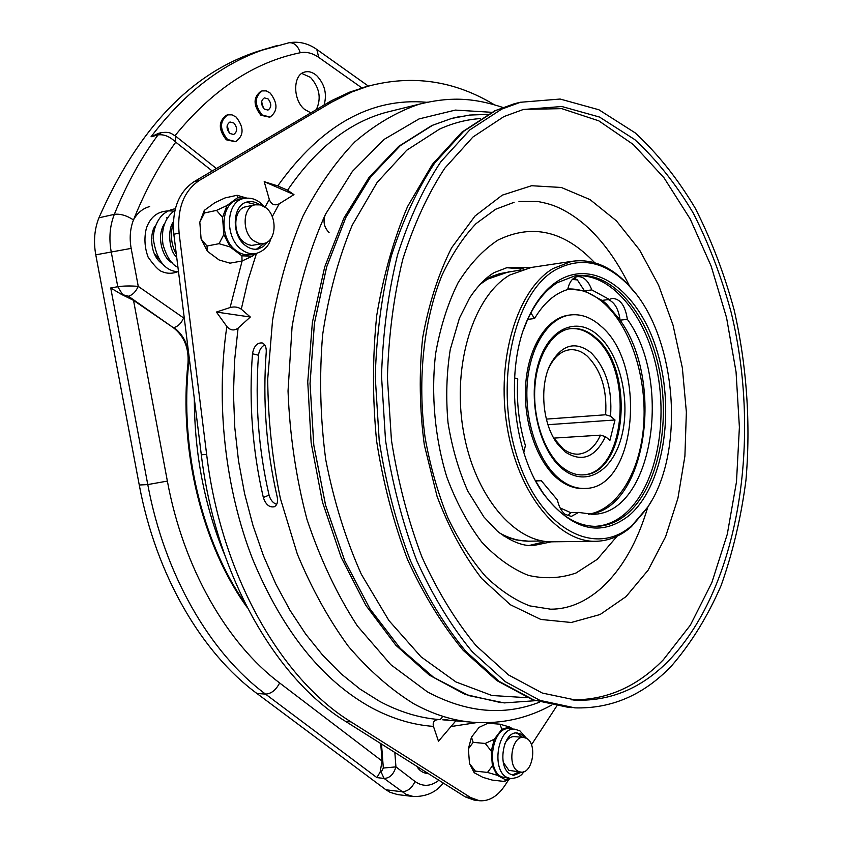 <?xml version="1.0" encoding="UTF-8"?>
<svg xmlns="http://www.w3.org/2000/svg" width="843" height="843" viewBox="0 0 843 843"><rect width="100%" height="100%" fill="white"/><g stroke="black" fill="none" stroke-linecap="round" stroke-linejoin="round"><path stroke-width="1.26" d="M264.281 109.084C260.677 104.363 260.687 100.633 264.333 97.883L268.085 98.905C271.688 103.647 271.646 107.367 267.99 110.096L264.281 109.084M270.255 93.12C277.948 103.289 277.853 111.276 269.992 117.082L262.099 114.922C254.354 104.838 254.375 96.829 262.162 90.907L266.219 90.886L270.255 93.12M261.341 91.139L260.951 91.244C253.153 97.166 253.132 105.164 260.887 115.238L269.602 117.188M229.854 133.489C226.082 128.673 226.124 124.838 229.981 121.993L233.859 123.004C237.621 127.841 237.557 131.666 233.68 134.48L229.854 133.489M236.124 117.051C244.175 127.43 244.027 135.628 235.692 141.624L227.557 139.506C219.454 129.211 219.517 120.992 227.779 114.869L231.973 114.838L236.124 117.051M226.999 115.08L226.567 115.196C218.305 121.318 218.232 129.527 226.346 139.812L235.271 141.729M329.097 232.594C323.997 227.315 322.764 221.245 325.409 214.407M553.767 438.118L600.501 435.146L605.432 436.611C595.211 457.58 581.765 462.67 565.126 451.901L557.476 443.871C542.597 424.651 539.151 386.315 550.342 364.387C561.649 344.545 575.179 340.625 590.943 352.627C605.896 367.769 612.429 388.971 610.543 416.221L605.643 414.767C607.192 389.54 601.048 369.982 587.202 356.094C581.501 351.194 575.537 349.097 569.32 349.824C561.111 351.067 554.42 356.852 549.236 367.148L548.129 369.603M553.703 438.023L563.029 448.739C568.119 452.702 573.345 454.493 578.688 454.124C587.908 453.07 595.179 446.737 600.501 435.146M238.084 328.117L250.318 317.021L241.288 309.181C238.179 306.978 234.438 306.43 230.086 307.537L216.419 312.058L226.841 326.473C230.318 330.445 234.059 330.993 238.084 328.117L234.575 360.625L233.469 393.86L234.775 427.401L238.506 460.784L244.586 493.566L252.932 525.315L263.406 555.611L275.84 584.073L290.045 610.385L305.798 634.242L322.869 655.411L341.004 673.726L359.961 689.037L379.498 701.292C399.403 711.935 419.319 718.025 439.245 719.543C434.377 719.648 432.438 721.935 433.45 726.392L438.476 741.239L455.821 720.881M326.578 103.478L331.763 102.129L352.237 91.834L367.864 86.271L349.645 92.14L331.647 100.602L194.185 181.593C178.558 192.109 171.772 209.654 173.837 234.238L201.308 454.777C215.608 574.547 275.682 678.763 345.651 721.429L465.294 796.909L474.135 800.081L479.077 800.681M345.651 721.429L351.015 721.893L470.605 797.552L479.435 800.734C489.098 801.419 497.56 796.372 504.831 785.602L508.93 779.322M239.064 199.528L238.126 199.728C220.36 202.878 218.969 238.927 236.282 250.708C241.035 254.196 245.861 255.45 250.771 254.47L255.334 253.638M509.53 728.763L509.309 728.752C492.512 726.076 485.357 769.564 501.596 776.867L510.563 778.584M259.602 204.701C255.577 201.909 251.488 200.982 247.347 201.93C232.141 204.596 230.94 235.545 245.724 245.713C249.802 248.738 253.954 249.823 258.179 248.98L263.395 246.546L267.494 241.92M524.536 737.551L520.837 734.116L517.265 732.999C502.902 730.702 496.812 768.026 510.668 774.306L513.861 775.297L521.638 772.146M255.914 204.638L246.388 202.204M521.764 737.256L518.108 733.884L515.979 733.01M570.342 328.665C578.888 327.969 587.044 331.025 594.789 337.843C634.315 369.487 625.717 474.461 582.302 474.915L583.335 474.862C626.739 474.419 635.327 369.392 595.811 337.727C587.676 330.582 579.141 327.569 570.205 328.686C552.787 330.793 536.749 355.272 534.841 387.706C532.765 419.983 545.295 454.419 563.061 467.907C569.836 473.018 576.591 475.336 583.335 474.862L582.123 474.915M600.711 325.946C647.319 363.881 637.055 488.002 585.474 488.434C577.076 488.887 568.846 486.063 560.764 479.973C539.415 463.829 524.757 423.534 527.096 385.536C529.341 347.506 547.929 318.106 569.9 315.019C580.679 313.607 590.954 317.253 600.711 325.946M584.21 488.476L583.999 488.487C575.6 488.94 567.36 486.126 559.278 480.036C537.918 463.903 523.261 423.639 525.611 385.673C527.855 347.664 546.454 318.285 568.424 315.198L569.942 315.008L568.424 315.198M567.834 288.917L584.368 290.698L577.36 279.929L573.978 278.042M602.239 300.371L606.423 303.944L620.048 319.94C618.604 309.107 614.673 302.321 608.267 299.592M567.813 289.001C580.922 288.443 593.303 293.49 604.968 304.133C631.27 328.443 646.939 378.412 643.704 424.545C640.522 470.657 618.277 509.067 588.867 514.198M536.664 480.921L541.322 480.721L557.423 499.983C558.825 506.58 561.427 511.374 565.242 514.367L571.333 516.411L578.593 512.428L592.871 514.314C652.461 513.945 673.114 381.9 627.35 319.328C625.306 305.703 620.248 298.717 612.187 298.38L609.341 299.455L591.786 289.908C588.309 280.656 583.493 276.241 577.329 276.652C572.513 277.747 569.299 282.047 567.708 289.539C554.82 293.406 543.767 303.069 534.546 318.538L530.879 312.943M535.442 480.552L541.322 480.721M567.392 515.642L571.101 512.628L578.593 512.428M632.387 525.041L647.772 507.054C686.708 450.204 676.107 332.237 627.772 284.491C604.536 261.172 580.29 256.388 555.021 270.118C513.535 293.901 493.629 385.146 517.317 457.528C540.426 530.268 596.191 558.214 632.387 525.041M651.428 501.048L646.971 508.466L631.386 526.696C620.859 535.874 609.289 540.732 596.675 541.269C558.719 543.177 518.076 494.251 507.107 426.695C495.842 359.244 517.423 289.476 552.987 268.569L571.533 261.393C591.249 258.474 609.647 265.745 626.739 283.206L634.263 291.836M629.415 515.252C600.637 537.781 571.933 530.584 543.313 493.629C512.333 450.383 504.936 368.096 527.644 319.244C535.684 301.351 545.885 288.506 558.245 280.74C595.917 257.463 640.87 293.891 657.761 353.396C675.127 412.638 663.262 485.916 629.415 515.252M535.726 481.1L542.565 492.27C559.099 515.442 577.297 526.791 597.139 526.327C608.098 525.79 618.193 521.564 627.424 513.65C658.13 487.075 670.954 423.544 658.868 367.78C647.024 311.952 610.954 269.981 574.652 275.967L557.286 282.721C545.105 290.392 535.063 303.037 527.149 320.656L523.45 330.045M595.084 526.359C605.917 525.747 615.906 521.532 625.042 513.714C655.422 487.465 668.373 425.114 656.918 369.835C645.675 314.502 610.669 272.015 574.631 275.977M531.417 267.431L509.952 274.944C473.945 295.598 451.996 363.891 463.176 429.814C474.051 495.832 514.925 543.651 553.335 541.786L594.8 541.29M523.629 109.411L561.786 108.642L598.815 120.844L633.262 144.48L663.999 177.778L690.175 218.938L711.176 266.167L726.571 317.716L736.055 371.942L739.395 427.19L736.487 481.838L727.288 534.23L711.85 582.597L690.385 625.116L663.283 659.848C636.844 686.919 606.317 700.259 571.702 699.848M669.279 660.122C642.492 687.719 611.502 701.07 576.327 700.185L542.355 693.062L508.455 674.906L476.074 645.685C455.652 620.943 437.622 591.428 421.974 557.118C408.128 520.574 397.949 481.595 391.437 440.183L387.411 377.643C388.581 336.051 393.681 296.694 402.712 259.56C413.797 224.533 427.812 194.09 444.767 168.221L472.912 137.03L503.935 116.566L523.261 109.506L561.849 106.513L599.531 117.061L634.758 139.58C656.665 159.822 676.191 184.375 693.346 213.237C708.931 243.964 721.555 277.094 731.218 312.616C761.745 438.276 739.627 586.306 669.279 660.122M501.669 109.126L520.468 102.266L560.152 99.042L598.888 109.769L635.085 132.804C657.582 153.531 677.635 178.663 695.243 208.21C711.25 239.665 724.211 273.575 734.148 309.939C746.782 365.504 750.839 423.797 745.939 480.341C741.071 517.518 732.799 552.565 721.134 585.485C707.572 616.644 690.923 643.588 671.165 666.318C643.494 695.043 611.396 708.9 574.873 707.867L540.057 700.428L505.305 681.681L472.112 651.597C451.184 626.138 432.712 595.769 416.695 560.49C402.532 522.923 392.143 482.87 385.525 440.32L381.521 376.115C382.817 333.428 388.138 293.069 397.506 255.039C408.971 219.191 423.428 188.063 440.889 161.666L469.825 129.896L501.669 109.126M265.724 207.62C277.716 216.282 276.493 241.456 263.912 243.437L258.748 243.3L253.69 240.74C241.593 232.352 242.594 206.967 255.039 204.817L260.445 204.891L265.724 207.62M263.29 243.553L251.657 245.418L247.937 244.575L244.354 242.521C232.268 234.185 233.279 208.948 245.724 206.788L246.377 206.651M526.485 738.32C537.644 743.716 532.671 774.053 520.837 772.125L518.203 771.303C506.906 766.118 511.87 735.528 523.598 737.414L526.485 738.32M520.7 772.114L508.866 770.323L503.229 762.241M301.794 73.425L310.509 77.398C319.55 87.598 321.499 98.304 316.367 109.495M324.112 104.932C327.2 94.005 324.745 84.247 316.747 75.659C312.69 72.14 308.601 70.949 304.481 72.108C292.763 74.901 292.774 99.99 304.534 109.369L310.761 112.804M158.979 258.97L154.332 253.701M153.774 228.938L154.849 227.547M247.21 607.508C202.415 545.758 178.568 450.014 188.021 362.922C188.916 347.748 183.995 335.988 173.258 327.632L133.521 300.35L167.367 481.09C183.426 568.203 227.052 643.462 279.634 682.956L382.048 761.029L380.161 772.009L381.173 772.125L383.333 768.047L395.936 766.877C393.628 774.39 389.666 778.237 384.071 778.437L376.884 777.604L380.161 772.009M413.059 796.498L397.685 794.601L390.161 792.367L385.936 789.786L256.894 693.462C201.835 652.977 156.029 575.242 139.264 485.01L95.775 254.828C93.383 241.509 94.437 229.17 98.926 217.81C138.083 128.916 190.855 73.478 257.252 51.518L267.178 48.483M133.468 219.918C137.43 212.868 142.836 208.411 149.685 206.556M173.258 327.632L128.442 296.23L121.35 294.323L133.521 300.35M382.048 761.029L380.72 743.558M212.194 170.96L175.755 142.161C169.822 136.503 163.911 134.09 158.031 134.912L151.034 136.787L158.379 133.394M121.35 294.323L110.728 287.969L117.767 286.715C123.847 285.851 130.676 285.745 138.263 286.378L184.332 318.454M128.442 296.23C132.52 295.039 135.797 291.752 138.263 286.378L131.16 248.39C129.348 238.147 130.117 228.664 133.489 219.928C145.207 190.634 159.295 164.712 175.755 142.161L175.355 135.944M504.82 743.758C507.37 738.879 510.531 736.497 514.293 736.603L514.441 736.613M194.311 398.56C194.501 454.05 204.564 506.011 224.491 554.462M534.483 306.652L536.116 304.112M609.341 299.455L602.028 300.403L584.441 290.898L591.786 289.908M588.351 514.262C646.296 509.688 664.853 381.268 620.069 320.192L627.35 319.328M514.525 377.906L517.76 378.907C516.359 401.837 518.898 424.061 525.4 445.578L523.788 452.47M527.718 319.381L534.546 318.538M570.974 512.776L560.089 507.907M512.418 775.023L518.856 771.914M256.409 249.233L264.144 243.385M442.765 716.308L440.288 719.627M362.701 87.63L369.729 85.723M499.973 724.19L501.827 729.3L509.457 726.961L499.973 724.19L487.928 723.21L479.045 727.393L471.469 737.172L473.165 742.356L485.262 743.463L494.304 739.206L491.237 751.05L485.262 743.463M497.085 775.233L487.496 772.43L492.386 765.918L497.085 775.233L505.737 779.859L504.409 781.45L510.5 778.574M509.709 778.489L505.737 779.859M492.386 765.918L491.237 751.05M509.457 726.961L513.134 729.069M494.304 739.206L501.827 729.3M246.693 198.084L237.094 195.281L237.526 197.757L244.986 198.263M226.999 205.513L222.552 217.389L216.535 210.392L226.999 205.513L237.526 197.757M230.118 246.936L219.043 243.69L223.838 234.502L230.118 246.936L241.899 255.829L242.046 260.993L252.373 256.167L241.899 255.829M223.838 234.502L222.552 217.389M255.671 253.585L252.373 256.167M531.459 744.79L556.686 706.128M351.015 721.893C281.067 679.121 220.961 574.589 206.64 454.419L179.095 233.163C177.03 208.506 183.806 190.908 199.433 180.37L331.763 102.129M367.864 86.271C412.216 74.437 454.345 80.58 494.251 104.711M473.165 742.356L468.371 748.869L471.469 737.172M487.496 772.43L475.378 771.134L474.219 772.768L482.902 777.362L492.323 780.112L504.409 781.45M468.371 748.869L469.509 763.568L475.378 771.134M469.509 763.568L474.219 772.768M237.094 195.281L225.081 197.915L214.828 202.699L204.291 210.381L204.512 212.963L216.535 210.392M204.512 212.963L199.823 222.12L204.291 210.381M219.043 243.69L206.999 246.019L207.357 251.246L219.138 259.992L229.991 263.164L242.046 260.993M199.823 222.12L201.098 239.001L206.999 246.019M201.098 239.001L207.357 251.246M264.207 181.656L269.317 199.485C271.298 204.564 274.597 205.998 279.212 203.806L293.965 194.628L264.207 181.656L277.737 185.924C321.172 125.196 370.888 97.324 426.885 102.298M276.694 504.356C272.995 503.071 270.445 500.004 269.065 495.147C258.464 448.971 254.944 402.332 258.506 355.24C259.159 350.203 261.225 346.768 264.713 344.935M250.318 317.021L216.419 312.058M293.965 194.628L287.568 190.212L277.737 185.924M263.322 497.475C265.724 504.62 269.412 507.707 274.386 506.727C277.189 505.052 278.127 501.775 277.189 496.917C266.24 449.098 262.594 400.804 266.24 352.058C266.462 347.369 265.155 344.334 262.289 342.975C257.168 342.5 253.901 346.094 252.489 353.765C248.801 402.132 252.415 450.036 263.322 497.475L269.065 495.147M252.489 353.765L258.506 355.24M605.432 436.611L609.932 440.309L615 419.972L610.543 416.221M547.939 424.703L615 419.972M546.348 419.119L605.643 414.767M227.167 125.449L229.254 132.92M261.615 101.655L263.49 108.273M626.064 596.591L600.111 614.515L571.28 622.492L540.848 619.447L510.405 604.768L481.732 578.572C464.04 555.695 449.15 528.298 437.074 496.39L424.324 444.978C419.519 408.76 418.971 373.027 422.659 337.79C428.75 303.933 438.413 273.912 451.658 247.726L475.073 215.966L502.291 195.144L531.596 185.723L561.333 187.473L590.016 199.591L616.423 220.877L639.542 249.918L658.594 285.166L673.009 325.019L682.356 367.875L686.371 412.111L684.906 456.105L677.93 498.224L665.58 536.801L648.13 570.153L626.064 596.591M551.448 705.169C527.76 718.236 502.154 723.979 474.63 722.409C454.409 721.071 434.166 714.875 413.892 703.831C390.815 689.595 368.96 670.396 348.296 646.233C328.728 619.405 311.731 588.667 297.316 554.03L280.371 498.455C272.3 459.245 268.074 419.477 267.705 379.139L272.542 320.361C279.307 282.616 289.434 247.926 302.9 216.303C317.99 186.977 335.324 162.162 354.882 141.866C375.335 124.374 396.737 111.834 419.087 104.226L427.506 102.172M491.69 112.298L455.378 110.085L419.034 118.926L384.155 139.38L352.385 171.424L325.409 214.417C310.245 248.053 299.139 285.492 292.078 326.726L288.032 390.973C289.739 434.988 296.051 477.781 306.957 519.362C320.308 559.215 337.095 594.726 357.337 625.906L390.773 664.653L427.306 691.808C466.4 712.693 503.829 716.129 539.604 702.135M433.45 726.392C412.986 724.959 392.511 718.826 372.037 708.015C322.5 680.944 282.732 631.386 252.71 559.33C225.134 488.792 215.566 403.123 226.841 326.473M465.294 796.909L470.605 797.552M270.835 238.664C269.022 245.924 264.144 250.866 256.219 253.48C251.309 254.449 246.483 253.195 241.73 249.686C224.417 237.863 225.787 201.698 243.553 198.548L244.565 198.337M523.672 771.777C521.754 775.729 517.444 778.005 510.763 778.605L507.054 777.457C490.826 770.144 497.96 726.529 514.746 729.195L519.878 730.828L526.453 738.299M598.245 335.482C619.984 354.777 630.606 400.436 621.902 435.346C613.525 470.499 586.654 487.749 563.44 469.667C540.078 452.143 527.549 401.911 537.887 365.282C547.876 328.37 576.665 315.672 598.245 335.482M509.067 271.709L487.57 279.159L479.446 284.797M458.571 116.808L451.679 118.431L432.575 125.28L400.225 145.681L370.815 176.63L345.82 217.473L326.631 266.946L314.428 323.122L310.024 383.512L313.796 445.22L325.567 505.252L344.692 560.69L370.056 609.057L400.256 648.393L433.724 677.445L468.856 695.612L504.188 702.904M545.811 541.469L528.74 545.59M617.076 536.222L597.244 559.341L576.054 572.987C560.7 578.351 544.799 579.152 528.35 575.369C511.943 568.835 496.379 557.687 481.638 541.944C467.802 523.735 456.211 502.143 446.853 477.17C434.83 438.023 430.878 394.556 435.62 353.628C440.299 327.158 447.781 303.533 458.076 282.753C469.699 264.207 482.965 249.992 497.886 240.129C532.312 223.342 564.578 230.877 594.705 262.742M529.214 267.768L507.865 267.326L494.209 272.563C485.853 277.537 477.686 285.935 469.709 297.769L459.456 318.085L450.257 349.539C446.527 373.112 445.778 397.527 448.023 422.775C452.038 447.644 458.645 470.447 467.833 491.174L483.903 516.98L497.37 531.174C510.563 541.259 522.397 546.085 532.871 545.653L551.491 541.807M571.775 707.646L533.819 700.006L499.024 681.313L465.8 651.312C444.862 625.938 426.389 595.664 410.362 560.511C396.199 523.071 385.82 483.155 379.224 440.752L375.24 376.758C376.547 334.228 381.89 293.996 391.278 256.082C402.764 220.35 417.253 189.317 434.735 162.973L463.724 131.276L495.621 110.538L514.451 103.689L520.942 102.14M527.423 697.719L491.922 695.496L455.947 681.955L421.057 656.855L388.939 620.574L361.31 574.231C345.588 538.919 333.712 500.679 325.704 459.498C320.214 417.527 319.191 375.925 322.648 334.682C328.622 294.65 338.507 258.106 352.29 225.039L377.127 182.446L406.748 150.223L439.54 129.116C452.997 123.025 466.622 119.506 480.415 118.568M535.242 700.702L504.219 702.914L468.887 695.612L433.755 677.445L400.288 648.393L370.088 609.057L344.724 560.69L325.598 505.252L313.817 445.22L310.055 383.502L314.45 323.122L326.662 266.946L345.851 217.473L370.846 176.619L400.256 145.67L432.607 125.27L451.679 118.431L431.848 125.523L398.813 146.271L369.065 177.357L343.944 218.021L324.692 266.989L312.374 322.405L307.748 381.932L311.151 442.807L322.479 502.165L341.088 557.212L365.988 605.548L395.883 645.295L429.361 675.138L464.967 694.358L501.216 702.704M245.271 603.693C202.13 541.901 179.527 448.149 188.758 362.827L188.021 362.922M443.218 782.978C436.4 792.135 426.474 796.656 413.449 796.551L405.926 794.306L384.071 778.437L381.173 772.125M385.936 789.786L401.711 791.703C407.422 791.682 411.858 788.268 415.009 781.472C422.849 786.972 430.805 786.561 438.887 780.249M394.84 752.462L395.936 766.877L415.009 781.472M256.894 693.462L265.524 694.105C210.455 653.441 164.585 575.295 147.778 484.577L110.728 287.969M139.264 485.01L147.778 484.577L167.367 481.09M376.884 777.604L265.524 694.105C271.256 693.789 275.956 690.069 279.634 682.956M122.351 294.144L117.767 286.715L111.192 251.73C108.789 238.274 109.832 225.819 114.321 214.354C126.471 184.427 141.044 157.947 158.031 134.912L161.508 132.551M95.775 254.828L131.16 248.39M98.926 217.81L114.321 214.354C120.275 213.627 126.661 215.481 133.489 219.928M151.034 136.787C184.923 92.245 223.1 62.983 265.566 49.01L277.905 45.332M393.786 110.465L385.946 112.404C348.717 122.625 315.925 148.568 287.568 190.212M361.847 87.883L318.728 57.387C312.553 53.109 306.399 51.549 300.245 52.74C254.207 62.108 212.457 89.758 174.996 135.681M383.333 768.047L381.5 744.042M318.728 57.387L316.789 49.41M300.245 52.74C297.979 45.859 294.281 42.519 289.16 42.719L288.664 42.824M189.844 362.732L188.758 362.827C189.654 347.653 184.733 335.883 173.995 327.527C178.073 326.431 181.287 323.248 183.648 317.959M506.19 267.684L523.64 269.001M499.414 532.86C509.741 538.698 520.12 541.469 530.542 541.153L542.607 541.006M577.36 279.929L572.344 279.444M201.308 454.777L206.64 454.419M173.837 234.238L179.095 233.163M194.185 181.593L199.433 180.37M477.001 722.556L450.994 726.55M230.086 307.537L242.12 260.961M265.05 207.104L269.317 199.485M279.212 203.806L272.257 216.662M256.472 253.427L247.947 280.529L241.288 309.181M601.428 588.024C585.316 602.176 568.382 609.236 550.648 609.194L529.826 605.896C515.315 600.385 500.774 590.785 486.2 577.097C472.027 560.985 459.277 541.311 447.97 518.055C437.865 493.134 430.236 466.316 425.104 437.622C417.127 379.498 423.787 319.782 442.08 275.06C452.048 254.091 463.387 236.936 476.074 223.616L495.621 209.264L514.093 202.32M170.623 260.972L169.938 261.098M577.898 454.166L578.688 454.124M555.895 441.247L557.476 443.871M549.236 367.148L550.342 364.387M471.374 722.145L442.754 719.817M178.474 271.425C172.804 273.806 167.346 273.87 162.088 271.636C158.958 270.751 154.301 265.903 148.105 257.104C144.564 247.484 144.005 237.768 146.44 227.968C151.139 214.902 160.57 209.338 174.733 211.266M178.516 271.815C164.775 271.14 156.345 260.013 153.236 238.411C153.584 229.496 156.345 221.983 161.519 215.861C165.534 211.888 170.128 209.528 175.323 208.79M177.957 267.315C171.635 264.597 166.64 256.989 162.984 244.481C160.887 229.159 164.88 217.747 174.965 210.223M176.335 254.27C171.055 244.723 170.044 234.154 173.321 222.573M428.349 773.6C423.281 773.252 419.424 770.829 416.779 766.308M444.683 719.448L449.677 720.333M264.007 206.419L260.308 202.836C255.418 198.8 249.834 197.378 243.553 198.548L238.126 199.728M627.772 284.491L626.739 283.206M647.772 507.054L646.971 508.466M542.565 492.27L543.313 493.629M527.149 320.656L527.644 319.244M520.521 269.992L499.678 273.638L491.511 276.546L483.566 280.603M595.432 526.359L597.139 526.327M571.533 261.393L528.719 267.842M518.972 201.445L537.781 201.477C545.158 202.9 551.111 204.533 555.642 206.377C565.811 210.613 575.769 216.946 585.516 225.355C602.682 240.719 617.382 261.035 629.626 286.304M647.74 507.286C637.434 541.996 622.208 568.719 602.071 587.434M576.327 700.185L573.251 699.985M520.468 102.266L514.451 103.689L494.767 110.823L461.88 132.161L432.364 164.353L407.538 206.598C393.639 239.307 383.386 275.556 376.758 315.345C372.49 356.473 372.437 398.307 376.589 440.847C383.144 482.87 393.481 522.481 407.601 559.657C423.586 594.631 442.101 624.842 463.165 650.301L496.843 680.596L532.513 699.722L568.688 707.425M487.612 114.406L469.656 115.059L451.711 118.431M257.252 51.518L289.16 42.719C299.223 41.117 308.612 43.478 317.326 49.8L368.391 86.112M157.704 133.573L161.139 132.646C170.707 131.592 170.866 133.5 175.671 136.197L216.366 168.505M523.598 737.414L514.293 736.603M255.039 204.817L245.724 206.788M528.54 541.174L516.222 539.931L504.146 536.369M592.871 514.314L591.291 514.356M257.41 249.117L258.179 248.98M163.047 264.259C149.285 256.261 149.727 231.783 155.47 225.713M166.377 217.863L167.546 217.684M172.193 262.731C163.848 259.781 155.302 237.347 164.554 223.585M176.693 257.157C168.526 250.656 167.652 228.369 173.352 222.046M509.309 728.752L514.746 729.195M393.818 110.454L419.087 104.226C447.781 97.166 471.174 96.913 502.828 107.44M227.779 114.869L226.567 115.196M262.162 90.907L260.951 91.244"/></g></svg>
